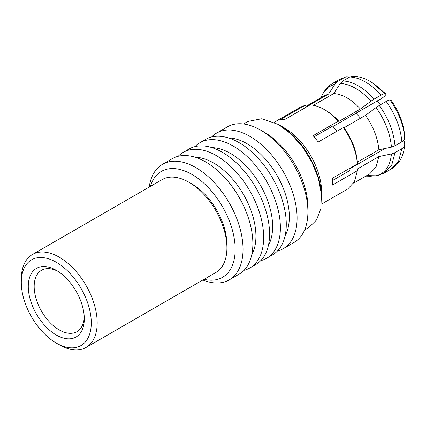 <?xml version="1.0" encoding="UTF-8"?>
<svg xmlns="http://www.w3.org/2000/svg" width="426" height="426" viewBox="0 0 426 426"><rect width="100%" height="100%" fill="white"/><g stroke="black" fill="none" stroke-linecap="round" stroke-linejoin="round"><path stroke-width="0.64" d="M57.808 271.261A35.443 20.464 -120 0 0 41.519 270.281A35.443 20.464 -120 0 0 36.082 298.685A35.443 20.464 -120 0 0 59.241 329.921A35.443 20.464 -120 0 0 76.962 331.678A35.443 20.464 -120 0 0 84.263 317.082M56.291 270.334A39.613 22.871 -120 0 0 28.276 286.512A39.613 22.871 -120 0 0 56.291 335.028A39.613 22.871 -120 0 0 84.3 318.856A39.613 22.871 -120 0 0 56.291 270.34A39.613 22.871 -120 0 0 56.291 270.334M56.291 262.278A49.485 28.569 -120 0 0 21.3 282.481A49.485 28.569 -120 0 0 56.291 343.084L56.291 343.084A49.485 28.569 -120 0 0 91.281 322.881A49.485 28.569 -120 0 0 56.291 262.278M21.3 282.481L21.3 279.078A53.655 30.976 60 0 1 32.413 254.514A53.655 30.976 60 0 1 59.241 257.171A53.655 30.976 60 0 1 94.29 304.452A53.655 30.976 60 0 1 86.068 347.446A53.655 30.976 60 0 1 59.241 344.788M32.413 254.514L162.152 179.612A53.655 30.976 60 0 1 188.979 182.269L188.979 182.269A53.655 30.976 60 0 1 226.914 247.98A53.655 30.976 60 0 1 215.806 272.539L86.068 347.446M191.924 183.968A49.485 28.569 60 0 1 191.929 183.968A49.485 28.569 60 0 1 226.914 244.577A49.485 28.569 60 0 1 226.888 246.228M150.421 186.38A61.158 35.31 60 0 1 191.924 174.436A61.158 35.31 60 0 1 234.737 242.005A61.158 35.31 60 0 1 204.075 279.312M149.201 187.089A66.717 38.521 60 0 1 162.498 164.324A66.717 38.521 60 0 1 195.859 167.626A66.717 38.521 60 0 1 239.444 226.419A66.717 38.521 60 0 1 229.215 279.882A66.717 38.521 60 0 1 202.856 280.015M162.498 164.324L172.328 158.648A66.717 38.521 60 0 1 205.689 161.955A66.717 38.521 60 0 1 249.274 220.748A66.717 38.521 60 0 1 239.045 274.211L229.215 279.882M195.22 157.269A59.768 34.506 60 0 1 213.66 163.025A59.768 34.506 60 0 1 251.686 255.073M178.174 156.289A66.717 38.521 60 0 1 183.137 152.407A66.717 38.521 60 0 1 216.499 155.708A66.717 38.521 60 0 1 260.084 214.507A66.717 38.521 60 0 1 249.86 267.97A66.717 38.521 60 0 1 244.013 270.324M183.137 152.407L189.037 148.999A66.717 38.521 60 0 1 222.393 152.306A66.717 38.521 60 0 1 265.984 211.099A66.717 38.521 60 0 1 255.754 264.562L249.86 267.97M211.93 147.62A59.768 34.506 60 0 1 230.37 153.376A59.768 34.506 60 0 1 268.396 245.429M194.884 146.645A66.717 38.521 60 0 1 199.847 142.758A66.717 38.521 60 0 1 233.208 146.065A66.717 38.521 60 0 1 276.793 204.858A66.717 38.521 60 0 1 266.564 258.321A66.717 38.521 60 0 1 260.717 260.68M199.847 142.758L205.742 139.355A66.717 38.521 60 0 1 239.103 142.657A66.717 38.521 60 0 1 282.688 201.455A66.717 38.521 60 0 1 272.464 254.918L266.564 258.321M228.64 137.976A59.768 34.506 60 0 1 247.08 143.732A59.768 34.506 60 0 1 285.106 235.78M211.589 136.996A66.717 38.521 60 0 1 216.557 133.114A66.717 38.521 60 0 1 249.918 136.416A66.717 38.521 60 0 1 293.503 195.209A66.717 38.521 60 0 1 283.274 248.672A66.717 38.521 60 0 1 277.427 251.031M216.557 133.114L227.367 126.868A66.717 38.521 60 0 1 260.728 130.175L260.728 130.175A66.717 38.521 60 0 1 307.907 211.887A66.717 38.521 60 0 1 294.089 242.431L283.274 248.672M260.728 130.175L264.658 132.443A61.158 35.31 60 0 1 307.907 207.35L307.907 211.887M243.48 123.987L247.841 121.474L261.862 118.747L278.418 124.498L290.979 133.908L302.439 146.784L311.848 162.066L318.376 178.398L321.46 194.4L320.831 208.681L316.555 219.997L308.999 227.404L304.638 229.918M277.858 124.179A59.805 34.527 60 0 1 279.403 125.042L279.403 125.042A59.805 34.527 60 0 1 321.689 198.287A59.805 34.527 60 0 1 321.662 200.055M279.403 125.042L284.318 127.88A52.856 30.518 60 0 1 284.318 127.88A52.856 30.518 60 0 1 321.689 192.611L321.689 198.287M274.2 122.305L300.495 107.123L304.925 105.382L279.861 119.85L284.967 119.397L310.032 104.924C314.5 105.126 319.196 106.638 324.122 109.461L324.122 109.466C329.048 112.32 333.744 116.234 338.212 121.197L313.147 135.665L318.254 142.018L343.319 127.55C351.588 139.334 356.285 151.438 357.409 163.866L332.344 178.334L332.344 185.145L357.409 170.672L354.437 181.785L347.754 188.979L321.46 204.16M357.409 170.672L357.403 168.968L378.868 156.576L376.014 167.109L369.651 173.93L353.649 183.164M343.319 127.55L344.054 127.752C351.855 138.919 356.306 150.389 357.403 162.157L357.409 163.866M344.054 127.752L365.519 115.355C373.32 126.527 377.771 137.997 378.868 149.766L357.403 162.157M378.868 156.576L391.425 153.946C390.259 166.14 385.141 173.419 376.073 175.789L366.765 175.592M365.519 115.355L376.073 107.57C385.141 120.409 390.259 133.599 391.425 147.14L378.868 149.766M376.073 175.789L377.505 175.645L384.385 172.988L391.766 164.995L394.982 152.641L391.425 153.946M391.425 147.14L394.982 145.836C393.8 132.007 388.576 118.54 379.305 105.435L376.073 107.57M394.982 152.641L401.862 148.669L398.645 161.023L391.265 169.015L384.385 172.988M379.305 105.435L386.185 101.463C395.456 114.567 400.68 128.034 401.862 141.863L394.982 145.836M401.862 148.669C403.747 147.561 404.695 146.198 404.7 144.568L404.695 144.952C403.688 156.182 399.21 164.202 391.265 169.015M401.862 141.863C403.747 140.75 404.695 139.382 404.7 137.758C403.56 124.877 398.688 112.326 390.088 100.105C389.385 99.924 388.081 100.376 386.185 101.463M404.7 144.568L404.583 141.73L403.172 140.915M390.088 100.105L391.233 100.515C399.055 111.681 403.507 123.146 404.583 134.92L404.7 137.758M324.122 109.466L325.597 110.313C330.257 113.018 334.708 116.713 338.947 121.399L338.212 121.197M306.432 106.101L324.474 95.685L328.606 94.045L307.141 106.441L304.925 105.382M313.403 105.313L333.712 93.587C337.951 93.8 342.403 95.243 347.062 97.921C351.722 100.627 356.173 104.322 360.412 109.003L338.947 121.399M333.712 93.587L340.262 83.491C345.129 83.666 350.247 85.296 355.614 88.379C360.987 91.494 366.104 95.775 370.966 101.218L360.412 109.003M336.918 131.245L332.658 126.059L314.116 136.762M332.461 180.555L349.895 170.491L350.028 168.126M337.738 81.435L332.658 83.395L339.538 79.422L344.623 77.463L337.738 81.435L335.155 83.949L328.606 94.045M365.827 176.135L370.966 176.247L373.527 175.736M370.966 101.218L374.198 99.082C369.235 93.518 364.006 89.141 358.522 85.956C353.037 82.809 347.813 81.148 342.85 80.983L340.262 83.491M356.099 113.167L360.502 118.252M371.467 154.042L370.801 156.672M344.623 77.463L346.418 76.76L349.427 76.861M342.85 80.983L349.73 77.01C354.693 77.175 359.917 78.837 365.401 81.984C370.886 85.168 376.115 89.545 381.078 95.11L374.198 99.082M377.031 101.079L380.461 104.764M381.078 95.11C382.974 94.018 384.273 93.566 384.982 93.752L371.973 82.532L370.375 81.563M384.982 93.752L386.126 94.162L374.257 83.97L370.269 81.499C364.597 78.198 358.852 76.419 353.026 76.163L349.73 77.01M386.126 94.162L384.721 96.159L382.181 98.102L333.036 126.479M350.012 168.675L384.976 148.488M320.645 97.895L323.249 93.161L328.371 87.085L335.155 83.949M191.929 183.968L188.979 182.269M226.914 244.577L226.914 247.98M323.249 93.161C325.677 88.848 328.813 85.589 332.658 83.395M339.538 79.422L346.418 76.76"/></g></svg>
